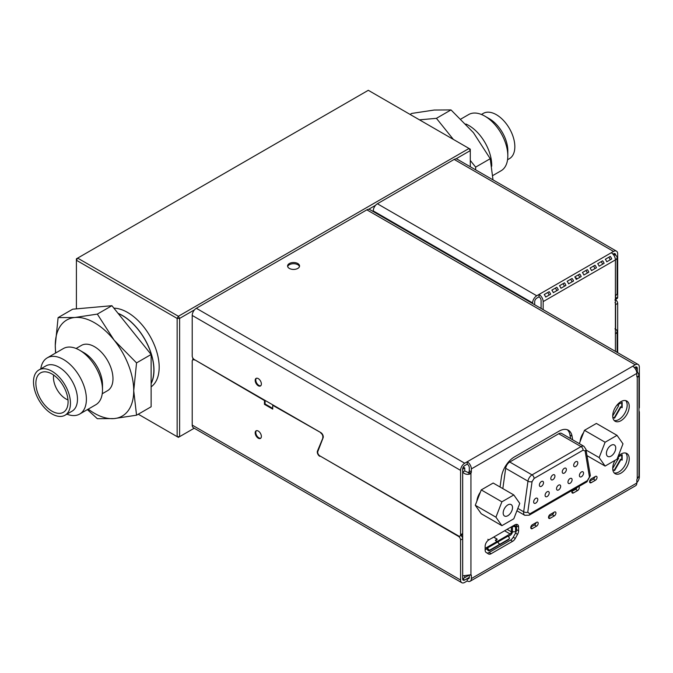 <?xml version="1.0" encoding="UTF-8"?>
<svg xmlns="http://www.w3.org/2000/svg" width="673" height="673" viewBox="0 0 673 673"><rect width="100%" height="100%" fill="white"/><g stroke="black" fill="none" stroke-linecap="round" stroke-linejoin="round"><path stroke-width="1.01" d="M260.745 438.199A4.383 2.532 60 0 1 258.895 437.837A4.383 2.532 60 0 1 256.119 434.262A4.383 2.532 60 0 1 256.413 430.686M258.272 438.199A4.383 2.532 60 0 1 255.412 434.337A4.383 2.532 60 0 1 256.085 430.829A4.383 2.532 60 0 1 258.272 431.048A4.383 2.532 60 0 1 261.132 434.909A4.383 2.532 60 0 1 260.459 438.417A4.383 2.532 60 0 1 258.272 438.199M260.745 385.755A4.383 2.532 60 0 1 258.895 385.402A4.383 2.532 60 0 1 256.119 381.827A4.383 2.532 60 0 1 256.413 378.251M258.272 385.755A4.383 2.532 60 0 1 255.412 381.894A4.383 2.532 60 0 1 256.085 378.386A4.383 2.532 60 0 1 258.272 378.605A4.383 2.532 60 0 1 261.132 382.466A4.383 2.532 60 0 1 260.459 385.974A4.383 2.532 60 0 1 258.272 385.755M297.803 263.53A5.981 3.458 -0 0 0 291.283 262.781A5.981 3.458 -0 0 0 287.59 265.978A5.981 3.458 -0 0 0 289.34 268.418A5.981 3.458 -0 0 0 295.859 269.166A5.981 3.458 -0 0 0 299.552 265.978A5.981 3.458 -0 0 0 297.803 263.53M287.674 266.575A5.981 3.458 180 0 1 291.771 263.875A5.981 3.458 180 0 1 297.803 264.725A5.981 3.458 180 0 1 299.468 266.575M615.08 460.315A11.677 6.738 120 0 0 612.716 468.349A11.677 6.738 120 0 0 615.139 473.699A11.677 6.738 120 0 0 624.14 470.57A11.677 6.738 120 0 0 629.238 458.818A11.677 6.738 120 0 0 626.815 453.467A11.677 6.738 120 0 0 618.176 456.235M614.197 472.942A11.677 6.738 120 0 0 622.735 468.635A11.677 6.738 120 0 0 627.169 457.623A11.677 6.738 120 0 0 625.688 453.038M629.238 406.374A11.677 6.738 120 0 0 626.815 401.032A11.677 6.738 120 0 0 617.814 404.162A11.677 6.738 120 0 0 612.716 415.914A11.677 6.738 120 0 0 615.139 421.256A11.677 6.738 120 0 0 624.14 418.126A11.677 6.738 120 0 0 629.238 406.374M614.197 420.499A11.677 6.738 120 0 0 622.735 416.192A11.677 6.738 120 0 0 627.169 405.18A11.677 6.738 120 0 0 625.688 400.595M589.598 481.7A2.339 1.346 120 0 0 590.086 482.768A2.339 1.346 120 0 0 591.247 482.65L595.378 480.27A2.339 1.346 120 0 0 596.909 478.209A2.339 1.346 120 0 0 596.547 476.341A2.339 1.346 120 0 0 595.378 476.459L591.247 478.84A2.339 1.346 120 0 0 589.598 481.7L591.247 482.65M572.37 490.247A2.339 1.346 120 0 0 571.848 491.955A2.339 1.346 120 0 0 572.328 493.023A2.339 1.346 120 0 0 573.497 492.905L577.627 490.524A2.339 1.346 120 0 0 579.15 488.463A2.339 1.346 120 0 0 578.797 486.587A2.339 1.346 120 0 0 578.746 486.571M480.371 492.165A11.677 6.738 120 0 0 476.921 501.057M583.592 432.571A11.677 6.738 120 0 0 580.134 441.471M530.761 527.59A2.339 1.346 120 0 0 531.249 528.658A2.339 1.346 120 0 0 532.419 528.541L536.549 526.16A2.339 1.346 120 0 0 538.072 524.099A2.339 1.346 120 0 0 537.71 522.231A2.339 1.346 120 0 0 536.549 522.341L532.419 524.73A2.339 1.346 120 0 0 530.761 527.59L532.419 528.541M548.52 517.335A2.339 1.346 120 0 0 549 518.403A2.339 1.346 120 0 0 550.169 518.294L554.3 515.905A2.339 1.346 120 0 0 555.822 513.852A2.339 1.346 120 0 0 555.469 511.976A2.339 1.346 120 0 0 554.3 512.094L550.169 514.475A2.339 1.346 120 0 0 548.52 517.335L550.169 518.294M493.545 537.155A0.934 0.538 180 0 1 494.1 537.306L496.859 538.905A0.934 0.538 180 0 1 496.43 539.813L496.127 539.855A0.816 0.471 -0 0 0 495.749 540.646L497.145 541.454A1.691 0.976 60 0 1 497.776 542.026L498.903 543.498A1.169 0.925 38.1 0 0 500.434 543.927L509.066 538.947A1.169 0.925 -141.9 0 0 509.284 538.753L508.628 539.595A1.169 0.925 -141.9 0 1 508.409 539.78L509.066 538.947M498.39 545.315A1.169 0.925 -141.9 0 1 498.264 545.576L498.92 544.743A1.169 0.925 -141.9 0 0 498.828 543.54L497.692 542.076A1.691 0.976 -120 0 0 497.061 541.504L495.665 540.697A0.934 0.538 180 0 1 496.102 539.788L496.396 539.746A0.816 0.471 -0 0 0 496.783 538.955L494.016 537.357A0.816 0.471 -0 0 0 493.435 537.222M615.114 451.07A6.604 3.811 -60 0 1 607.769 456.429A6.604 3.811 -60 0 1 607.029 450.355A6.604 3.811 -60 0 1 614.365 444.996A6.604 3.811 -60 0 1 615.114 451.07M537.786 499.551A2.919 1.683 120 0 0 537.18 498.213A2.919 1.683 120 0 0 534.926 498.996A2.919 1.683 120 0 0 533.655 501.94A2.919 1.683 120 0 0 534.261 503.278A2.919 1.683 120 0 0 536.507 502.495A2.919 1.683 120 0 0 537.786 499.551M583.533 473.144A2.919 1.683 120 0 0 582.927 471.807A2.919 1.683 120 0 0 580.673 472.589A2.919 1.683 120 0 0 579.403 475.525A2.919 1.683 120 0 0 580.008 476.863A2.919 1.683 120 0 0 582.254 476.08A2.919 1.683 120 0 0 583.533 473.144M543.506 482.709A2.919 1.683 120 0 0 542.901 481.38A2.919 1.683 120 0 0 540.646 482.162A2.919 1.683 120 0 0 539.376 485.098A2.919 1.683 120 0 0 539.982 486.436A2.919 1.683 120 0 0 542.228 485.654A2.919 1.683 120 0 0 543.506 482.709M549.218 492.947A2.919 1.683 120 0 0 548.613 491.618A2.919 1.683 120 0 0 546.367 492.4A2.919 1.683 120 0 0 545.088 495.336A2.919 1.683 120 0 0 545.694 496.674A2.919 1.683 120 0 0 547.948 495.892A2.919 1.683 120 0 0 549.218 492.947M577.813 462.906A2.919 1.683 120 0 0 577.207 461.569A2.919 1.683 120 0 0 574.961 462.351A2.919 1.683 120 0 0 573.682 465.287A2.919 1.683 120 0 0 574.288 466.625A2.919 1.683 120 0 0 576.534 465.842A2.919 1.683 120 0 0 577.813 462.906M572.092 479.748A2.919 1.683 120 0 0 571.486 478.41A2.919 1.683 120 0 0 569.24 479.193A2.919 1.683 120 0 0 567.962 482.129A2.919 1.683 120 0 0 568.567 483.466A2.919 1.683 120 0 0 570.822 482.684A2.919 1.683 120 0 0 572.092 479.748M566.372 469.51A2.919 1.683 120 0 0 565.774 468.172A2.919 1.683 120 0 0 563.52 468.955A2.919 1.683 120 0 0 562.249 471.891A2.919 1.683 120 0 0 562.855 473.228A2.919 1.683 120 0 0 565.101 472.446A2.919 1.683 120 0 0 566.372 469.51M554.939 476.114A2.919 1.683 120 0 0 554.333 474.776A2.919 1.683 120 0 0 552.087 475.559A2.919 1.683 120 0 0 550.808 478.495A2.919 1.683 120 0 0 551.414 479.832A2.919 1.683 120 0 0 553.66 479.05A2.919 1.683 120 0 0 554.939 476.114M560.659 486.352A2.919 1.683 120 0 0 560.054 485.014A2.919 1.683 120 0 0 557.799 485.797A2.919 1.683 120 0 0 556.529 488.733A2.919 1.683 120 0 0 557.135 490.07A2.919 1.683 120 0 0 559.381 489.288A2.919 1.683 120 0 0 560.659 486.352M511.892 505.28A6.604 3.811 -60 0 1 510.689 512.935A6.604 3.811 -60 0 1 504.548 516.023A6.604 3.811 -60 0 1 503.808 515.333A6.604 3.811 -60 0 1 505.011 507.669A6.604 3.811 -60 0 1 511.152 504.59A6.604 3.811 -60 0 1 511.892 505.28M66.913 414.147A32.439 18.735 -120 0 0 79.675 414.063A32.439 18.735 -120 0 0 83.317 384.19A32.439 18.735 -120 0 0 47.228 357.868A32.439 18.735 -120 0 0 40.775 368.871M47.228 357.868L63.338 348.572A32.439 18.735 60 0 1 79.557 350.179A32.439 18.735 60 0 1 99.427 374.895A32.439 18.735 60 0 1 102.498 389.911A32.439 18.735 60 0 1 95.776 404.759L79.675 414.063M53.647 375.063A17.515 10.112 -120 0 0 55.119 385.545A17.515 10.112 -120 0 0 67.99 399.905M79.557 350.179L84.016 352.753A26.138 15.092 60 0 1 100.025 372.665A26.138 15.092 60 0 1 102.498 384.763L102.498 389.911M76.091 348.479L81.433 345.4A26.138 15.092 60 0 1 110.507 366.608A26.138 15.092 60 0 1 107.571 390.677L102.237 393.755M88.222 409.125A55.472 32.026 -120 0 0 114.116 418.581A55.472 32.026 -120 0 0 133.725 390.685A55.472 32.026 -120 0 0 128.467 365.002A55.472 32.026 -120 0 0 114.116 340.134A55.472 32.026 -120 0 0 74.888 317.496A55.472 32.026 -120 0 0 55.279 345.392A55.472 32.026 -120 0 0 55.783 352.93M87.372 409.613L97.333 418.699L114.116 418.581L136.552 415.199L133.725 390.685L136.552 362.898L114.116 340.134L97.333 314.106L74.888 317.496L58.105 317.614L55.279 345.392L55.548 353.064M65.045 415.224L72.061 411.178A26.138 15.092 -120 0 0 74.997 387.11A26.138 15.092 -120 0 0 45.924 365.902L38.908 369.957A26.138 15.092 -120 0 0 35.972 394.016A26.138 15.092 -120 0 0 65.045 415.224A26.138 15.092 -120 0 0 67.981 391.156A26.138 15.092 -120 0 0 38.908 369.957M60.023 413.34A22.773 13.149 -120 0 0 65.315 410.707A22.773 13.149 -120 0 0 63.758 386.723A22.773 13.149 -120 0 0 43.922 371.841A22.773 13.149 -120 0 0 42.954 371.984A22.773 13.149 -120 0 0 38.327 394.571A22.773 13.149 -120 0 0 60.023 413.34M460.963 119.003L468.66 114.553A32.439 18.735 60 0 1 484.88 116.16A32.439 18.735 60 0 1 484.88 116.168A32.439 18.735 60 0 1 507.821 155.9A32.439 18.735 60 0 1 501.107 170.749L492.787 175.552M491.702 166.239A32.439 18.735 -120 0 0 468.778 125.464A32.439 18.735 -120 0 0 465.876 124M410.067 114.41L411.783 113.417L434.22 110.036L451.003 109.918L473.447 132.682L490.23 158.71L493.006 179.868M481.422 114.469L483.29 113.392A26.138 15.092 60 0 1 496.354 114.688A26.138 15.092 60 0 1 513.432 137.721A26.138 15.092 60 0 1 509.427 158.668L507.56 159.745M489.338 118.734L484.88 116.16L489.338 118.734A26.138 15.092 60 0 1 507.821 150.752L507.821 155.9M118.011 313.281A44.67 25.793 60 0 1 122.393 315.46A44.67 25.793 60 0 1 151.131 383.66M151.131 386.84A44.67 25.793 -120 0 0 156.43 350.692A44.67 25.793 -120 0 0 127.601 312.457A44.67 25.793 -120 0 0 113.897 308.158M373.254 211.558L373.254 210.91A5.838 3.373 -60 0 1 375.584 205.282A5.838 3.373 -60 0 1 377.385 203.759L536.751 295.775L539.023 294.463A5.838 3.373 -120 0 1 543.153 301.613L543.153 309.647M196.339 308.284L464.707 463.226A5.838 3.373 120 0 0 460.576 470.377L460.576 534.741A2.919 1.683 -120 0 1 459.97 536.078A2.919 1.683 -120 0 1 458.515 535.927L319.768 455.823A2.919 1.683 -120 0 1 317.824 451.507L323.124 437.761A3.5 2.019 60 0 0 320.794 432.579L194.278 359.533A2.919 1.683 -120 0 1 192.209 355.958L192.209 315.435A5.838 3.373 -60 0 1 194.539 309.799A5.838 3.373 -60 0 1 196.339 308.284L366.852 209.841A5.838 3.373 -60 0 1 368.653 209.278L375.584 205.282M368.653 209.278A5.838 3.373 -60 0 1 369.771 209.555L638.139 364.488A5.838 3.373 120 0 0 635.219 364.783L632.704 366.238A5.838 3.373 60 0 1 636.835 373.389L636.835 376.342A1.75 1.01 120 0 0 637.196 377.141A1.75 1.01 120 0 0 637.247 377.166L637.146 377.116M470.284 166.744L470.284 150.609L469.039 148.464L470.284 149.179L470.284 150.609L455.974 158.862A5.838 3.373 -60 0 1 457.093 159.139L616.468 251.147A5.838 3.373 120 0 0 613.549 251.433L611.277 252.745A5.838 3.373 60 0 1 615.4 259.896A5.838 3.373 -0 0 0 617.116 257.515A5.838 3.373 -0 0 0 615.4 255.134L613.339 253.94M76.402 308.865L76.402 258.827L77.639 258.112L76.402 260.258L177.142 318.422L178.379 316.268L179.615 318.422L194.539 309.799M138.268 414.206L177.142 436.651L177.142 318.422L179.615 318.422L179.615 436.651L177.142 436.651L178.379 437.366L194.219 428.221M118.187 313.5A44.494 25.692 60 0 1 147.58 344.694A44.494 25.692 60 0 1 151.131 383.316M460.98 535.489A2.919 1.683 60 0 1 462.645 538.787L460.576 539.982L460.576 580.025A5.838 3.373 120 0 0 461.787 582.7L193.42 427.759A5.838 3.373 -60 0 1 192.209 425.092L192.209 361.208A2.919 1.683 -120 0 1 192.815 359.87L193.437 359.508A2.919 1.683 60 0 1 194.026 359.374M192.831 358.019L192.831 359.862M178.379 316.268L469.039 148.464L368.299 90.3L77.639 258.112L178.379 316.268M470.284 160.452L475.651 167.123L475.651 169.848M419.481 119.844L436.424 118.33L453.366 139.412M490.23 158.71L475.651 167.123M451.003 109.918L436.424 118.33M136.552 415.199L151.131 406.778L151.131 354.486L111.911 305.693L72.684 309.193L58.105 317.614M97.333 314.106L111.911 305.693M136.552 362.898L151.131 354.486M549.168 291.687L544.213 294.547A5.838 3.373 -120 0 1 545.677 297.071L550.632 294.21A5.838 3.373 -120 0 0 549.168 291.687L547.612 292.587A2.919 1.683 -120 0 1 549.067 295.119M556.807 287.278L551.852 290.139A5.838 3.373 -120 0 1 553.315 292.662L558.27 289.802A5.838 3.373 -120 0 0 556.807 287.278L555.242 288.179A2.919 1.683 -120 0 1 556.706 290.702M564.445 282.862L559.49 285.722A5.838 3.373 -120 0 1 560.954 288.254L565.909 285.394A5.838 3.373 -120 0 0 564.445 282.862L562.88 283.77A2.919 1.683 -120 0 1 564.344 286.294M572.084 278.454L567.129 281.314A5.838 3.373 -120 0 1 568.592 283.846L573.547 280.986A5.838 3.373 -120 0 0 572.084 278.454L570.519 279.354A2.919 1.683 -120 0 1 571.983 281.886M579.722 274.046L574.767 276.906A5.838 3.373 -120 0 1 576.231 279.438L581.186 276.569A5.838 3.373 -120 0 0 579.722 274.046L578.157 274.946A2.919 1.683 -120 0 1 579.621 277.478M587.361 269.637L582.406 272.498A5.838 3.373 -120 0 1 583.87 275.021L588.825 272.161A5.838 3.373 -120 0 0 587.361 269.637L585.796 270.538A2.919 1.683 -120 0 1 587.26 273.07M594.999 265.229L590.044 268.09A5.838 3.373 -120 0 1 591.508 270.613L596.455 267.753A5.838 3.373 -120 0 0 594.999 265.229L593.435 266.129A2.919 1.683 -120 0 1 594.898 268.653M602.638 260.813L597.683 263.673A5.838 3.373 -120 0 1 599.138 266.205L604.093 263.345A5.838 3.373 -120 0 0 602.638 260.813L601.073 261.721A2.919 1.683 -120 0 1 602.537 264.245M606.777 261.797L611.732 258.937A5.838 3.373 -120 0 0 610.276 256.405L605.321 259.265A5.838 3.373 -120 0 1 606.777 261.797M541.084 308.461L541.084 300.419A2.919 1.683 -120 0 0 539.023 296.843L539.023 294.463L611.277 252.745M610.175 259.837A2.919 1.683 -120 0 0 608.712 257.305L610.276 256.405M575.146 277.419L577.434 278.74M615.61 298.391L617.671 297.205A2.919 1.683 60 0 1 617.074 298.543L615.004 299.729A2.919 1.683 -120 0 0 615.004 299.729A2.919 1.683 -120 0 0 615.61 298.391L615.61 295.531M615.61 255.252L615.61 255.008A2.919 1.683 120 0 0 615.004 253.679A2.919 1.683 120 0 0 613.549 253.822L612.977 254.15M617.671 297.205L617.671 253.822A5.838 3.373 120 0 0 616.468 251.147M615.61 329.147L615.61 304.591A2.919 1.683 -120 0 0 614.987 302.53M614.987 300.183L615.61 299.822L615.223 299.603M615.61 299.822A2.919 1.683 60 0 1 617.671 303.397L615.61 304.591M617.671 352.677L617.671 303.397M539.023 296.843L536.751 298.156A2.919 1.683 120 0 0 534.69 301.731L534.69 304.76M536.751 295.775A5.838 3.373 120 0 0 532.621 302.926L532.621 303.573M617.116 257.515L617.116 293.268A5.838 3.373 180 0 1 615.4 295.657L615.4 333.791A5.838 3.373 -0 0 0 617.116 331.41A5.838 3.373 -0 0 0 615.4 329.03L614.987 328.786M613.549 251.433L454.174 159.425L377.385 203.759M454.174 159.425A5.838 3.373 -60 0 1 455.974 158.862M481.245 513.743L475.289 505.263L481.245 489.91L493.166 483.029L513.81 494.941L519.766 503.421L513.81 518.782L501.89 525.663L481.245 513.743M481.245 489.91L501.89 501.822L513.81 494.941M475.289 505.263L495.934 517.184L501.89 501.822M501.89 525.663L495.934 517.184M558.725 433.732L581.026 446.603A5.838 3.373 -60 0 1 583.945 446.317L561.652 433.446A5.838 3.373 120 0 0 558.725 433.732L509.739 462.015A5.838 3.373 120 0 0 505.675 468.307L502.824 488.606M579.302 443.633L584.467 430.316L596.387 423.435L617.032 435.355L622.988 443.835L617.032 459.188L605.111 466.069L599.147 457.59L586.057 450.035M586.991 455.613L605.111 466.069M584.467 430.316L605.111 442.237L617.032 435.355M599.147 457.59L605.111 442.237M621.743 407.459L621.743 402.547M614.155 417.916L620.573 406.786L622.155 407.703L622.155 402.303L617.486 405.003L618.655 405.676L612.716 415.956M612.792 417.125L614.567 418.152L620.986 407.03M621.743 459.903L621.743 454.99M614.155 470.351L620.573 459.23L622.155 460.139L622.155 454.746L617.772 457.278M617.663 457.547L618.655 458.12L612.716 468.4M612.792 469.569L614.567 470.595L620.986 459.466M272.725 408.402L265.086 403.993L265.086 400.418M323.233 437.315L318.06 450.759A3.5 2.019 60 0 0 317.942 451.204M498.264 545.576A1.169 0.925 -141.9 0 1 498.045 545.761L489.414 550.75A1.169 0.925 -141.9 0 1 487.891 550.312L486.764 548.857L485.14 549.799M508.308 536.423L510.092 535.397A3.5 2.019 120 0 0 512.515 531.754M492.586 537.71L492.569 537.752A0.934 0.538 180 0 1 491.82 538.156M485.14 548.369L486.781 547.435A1.691 0.976 60 0 1 487.412 548.007L497.692 542.076M509.284 538.753A1.169 0.925 -141.9 0 0 509.183 537.559L508.056 536.095A1.691 0.976 -120 0 0 507.425 535.515L510.092 533.958L504.59 530.778M486.764 547.427L486.764 548.857M513.659 525.546L514.517 525.579A1.169 0.951 7 0 1 515.686 526.58L515.686 529.92A1.169 0.951 7 0 1 515.661 530.105M515.686 529.92L515.56 530.93A1.169 0.951 7 0 1 514.391 531.83L512.431 531.754A1.691 0.976 180 0 1 511.345 531.468L511.337 531.813A1.75 1.01 -60 0 1 510.092 533.958M498.87 544.794A1.169 0.925 -141.9 0 0 499.778 544.76L508.409 539.78M487.891 550.312L488.539 549.479L487.412 548.007M488.539 549.479A1.169 0.925 38.1 0 0 490.07 549.908L498.701 544.928A1.169 0.925 -141.9 0 0 498.92 544.743M515.56 530.93L515.56 527.59A1.169 0.951 -173 0 0 514.391 526.589L512.431 526.505A1.691 0.976 180 0 1 512.06 526.471M548.571 516.83L552.239 514.719A2.339 1.346 120 0 0 553.837 512.363M530.82 527.077L534.48 524.965A2.339 1.346 120 0 0 536.078 522.61M485.14 546.299L485.14 550.11A5.258 3.037 120 0 0 486.167 552.474L488.43 553.929A5.258 3.037 120 0 0 488.505 553.972A5.258 3.037 120 0 0 491.13 553.711L512.599 541.319A5.258 3.037 120 0 0 515.299 538.425L517.562 534.345A5.258 3.037 120 0 0 518.589 530.804L518.589 526.993A5.258 3.037 120 0 0 517.495 524.587A5.258 3.037 120 0 0 514.87 524.847L488.859 539.864A5.258 3.037 120 0 0 485.14 546.299M486.941 552.979A5.258 3.037 120 0 0 489.069 552.516L510.538 540.125A5.258 3.037 120 0 0 513.23 537.231L515.501 533.151A5.258 3.037 120 0 0 516.519 529.609L516.519 525.798A5.258 3.037 120 0 0 516.25 524.351M572.656 439.797L572.058 436.255A18.684 10.785 120 0 0 568.391 430.24A18.684 10.785 120 0 0 559.053 431.166L514.458 456.908A18.684 10.785 120 0 0 501.444 477.031L500.047 487M570.586 438.603L569.997 435.069A18.684 10.785 120 0 0 567.305 429.744M571.899 491.441L575.558 489.33A2.339 1.346 120 0 0 576.971 487.597M589.649 481.195L593.317 479.075A2.339 1.346 120 0 0 594.915 476.728M638.955 410.824A2.919 1.683 60 0 1 639.35 412.456L638.955 412.684M638.955 407.443L639.35 407.207A2.919 1.683 60 0 1 638.955 408.385M463.268 467.112L464.749 467.971L464.749 470.923L468.248 472.597L468.879 471.992A1.75 1.01 120 0 0 469.291 470.688L469.291 467.735A2.919 1.683 -120 0 0 467.222 464.16L464.707 465.607A2.919 1.683 120 0 0 462.645 469.182L462.645 533.546A2.919 1.683 60 0 1 462.04 534.884L459.97 536.078M460.576 539.982A2.919 1.683 -120 0 0 458.515 536.406L458.978 536.137M462.645 538.787L462.645 578.839A2.919 1.683 120 0 0 463.243 580.176A2.919 1.683 120 0 0 464.707 580.025L467.222 578.578A2.919 1.683 -120 0 0 468.686 578.721A2.919 1.683 -120 0 0 469.291 577.384L469.291 575.104M194.69 359.777L264.464 400.536L264.464 404.347L272.725 409.117L272.725 405.306L321.172 432.832M194.278 360.013A2.919 1.683 -120 0 0 192.815 359.87M320.18 456.058L458.515 536.406M319.768 456.302A3.5 2.019 60 0 1 317.437 451.12L318.06 450.759M323.267 437.071L317.437 451.12M322.729 437.374A2.919 1.683 -120 0 0 320.794 433.059M461.787 582.7A5.838 3.373 120 0 0 464.707 582.414L467.222 580.959A5.838 3.373 -120 0 0 470.141 581.245A5.838 3.373 -120 0 0 471.352 578.578L471.352 575.617A1.75 1.01 120 0 0 470.991 574.818A1.75 1.01 120 0 0 470.94 574.792L462.679 575.852L462.679 472.118C464.69 474.145 467.028 474.793 469.695 474.061L470.94 473.186A1.75 1.01 120 0 0 471.352 471.882L471.352 468.921A5.838 3.373 -120 0 0 467.222 461.771L632.704 366.238M635.219 367.214L634.403 367.635L635.177 367.189L637.247 368.383L637.247 371.336L636.608 371.706M637.289 371.378L637.289 368.358A2.919 1.683 120 0 0 636.683 367.021A2.919 1.683 120 0 0 635.219 367.164L637.289 368.358M639.35 407.207L639.35 367.164A5.838 3.373 120 0 0 638.139 364.488M636.835 482.659A5.838 3.373 120 0 0 639.35 476.812L639.35 412.456M636.877 479.664A2.919 1.683 120 0 0 637.146 478.94M467.222 580.959L467.222 578.578L469.291 577.384M464.749 575.878L464.749 577.619L462.679 578.814L462.679 575.852M635.623 369.317L637.247 368.383M638.955 374.945L638.955 476.232L637.247 478.772L637.247 377.166L638.197 376.779L638.955 374.945L637.247 371.336M638.197 376.779L636.835 376.325M637.247 478.772A1.75 1.01 120 0 0 636.835 480.076L636.835 483.037A5.838 3.373 60 0 1 635.623 485.713L470.141 581.245M467.222 464.16L467.222 461.771L464.707 463.226M464.749 467.971L462.679 469.165L462.679 472.118L464.749 470.923M468.248 472.597L469.695 474.061M468.879 471.992L470.94 473.186L470.94 574.792M464.707 580.025L462.645 578.839L468.997 575.163M265.086 403.993L264.464 404.347M589.413 476.627A2.919 1.952 -9.5 0 0 590.229 474.953L585.939 449.303A2.919 1.952 170.5 0 1 585.123 450.977L589.447 477.022L587.386 480.598L529.802 513.844A2.919 1.683 60 0 1 529.197 515.173L586.78 481.935A2.919 1.683 -120 0 0 587.386 480.598M571.848 491.955L573.497 492.905M615.4 295.657L615.4 259.896L543.153 301.613M613.549 253.822L615.61 255.008M532.621 302.926L373.254 210.91M615.4 351.365L615.4 333.791M516.923 510.765L524.822 515.325A5.838 3.373 -60 0 1 523.67 511.783L517.831 508.409M505.675 468.307L527.969 481.178L523.67 511.783A2.919 1.371 -172 0 0 527.767 512.22L532.065 481.607A2.919 1.371 -172 0 1 527.969 481.178A5.838 3.373 -60 0 1 532.032 474.886L509.739 462.015M581.026 446.603L532.032 474.886A2.919 1.683 60 0 1 534.101 478.461L583.087 450.178A2.919 1.683 -120 0 0 581.026 446.603M529.802 513.844L527.767 512.22M583.087 450.178L585.123 450.977M532.065 481.607L534.101 478.461M486.781 547.435L497.061 541.504M497.145 541.454L507.425 535.515M497.776 542.026L508.056 536.095M507.063 529.348L511.337 531.813M498.045 545.761L498.701 544.928M489.414 550.75L490.07 549.908M511.345 531.468L511.345 526.875M514.517 525.579L514.391 526.589M515.56 527.59L515.686 526.58M499.778 544.76L500.434 543.927M512.431 531.754L512.431 526.505M552.239 514.719L554.3 515.905M534.48 524.965L536.549 526.16M489.069 552.516L491.13 553.711M510.538 540.125L512.599 541.319M513.23 537.231L515.299 538.425M515.501 533.151L517.562 534.345M516.519 529.609L518.589 530.804M516.519 525.798L518.589 526.993M569.997 435.069L572.058 436.255M575.558 489.33L577.627 490.524M593.317 479.075L595.378 480.27M460.576 534.741L462.645 533.546M192.209 425.092L460.576 580.025M460.576 470.377L192.209 315.435M635.219 364.783L366.852 209.841M470.032 574.851L471.352 575.617M469.291 470.688L471.352 471.882M471.352 468.921L636.835 373.389M471.352 578.578L636.835 483.037M590.229 474.953L590.305 475.828L586.78 481.935M617.116 331.41L617.116 352.349M524.822 515.325L529.197 515.173M585.939 449.303L583.945 446.317M515.678 530.013L515.552 531.022M488.825 539.881L487.849 539.317"/></g></svg>
